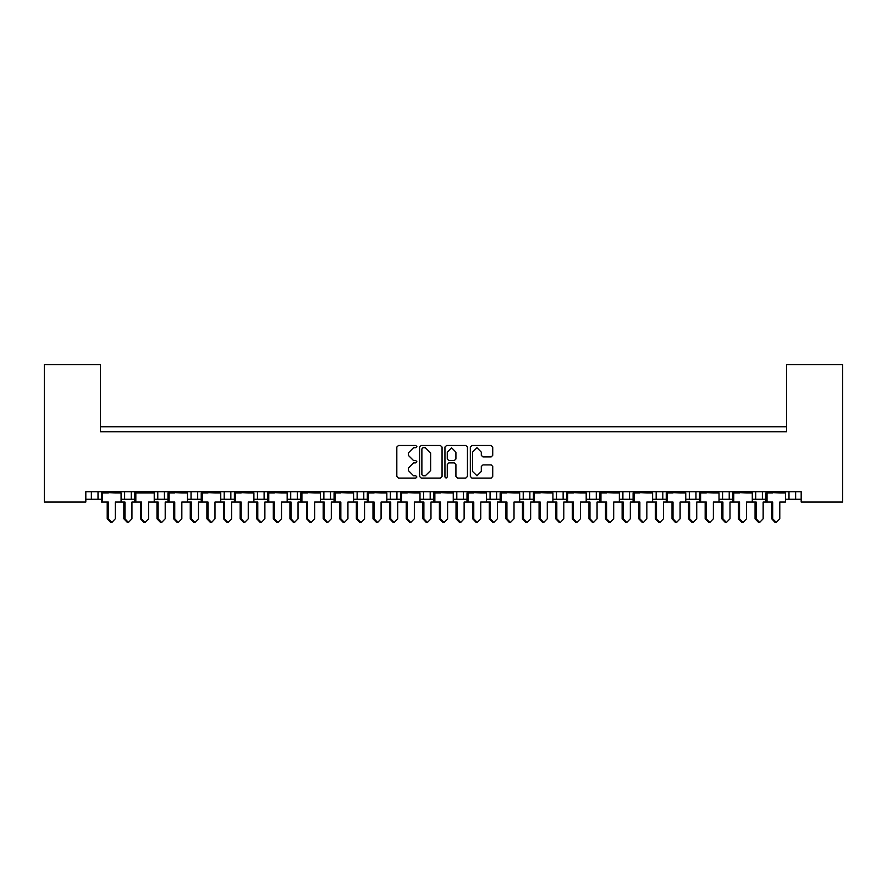 <?xml version="1.0" encoding="UTF-8"?>
<svg xmlns="http://www.w3.org/2000/svg" width="887" height="887" viewBox="0 0 887 887"><rect width="100%" height="100%" fill="white"/><g stroke="black" fill="none" stroke-linecap="round" stroke-linejoin="round"><path stroke-width="1.33" d="M416.923 446.604L415.781 445.462L398.463 445.462L396.833 447.092L396.833 476.441L398.463 478.071L415.781 478.071L416.923 476.94L415.781 475.798L413.542 475.798L408.319 470.576L408.319 468.125L413.542 462.914L415.781 462.914L416.923 461.772L415.781 460.63L413.542 460.63L408.319 455.408L408.319 452.969L413.542 447.747L415.781 447.747L416.923 446.604M491.154 456.96L492.784 455.33L492.784 447.092L491.154 445.462L471.906 445.462L470.276 447.092L470.276 476.441L471.906 478.071L491.154 478.071L492.784 476.441L492.784 466.495L491.154 464.866L482.916 464.866L481.286 466.495L481.286 471.429L476.929 475.798L472.56 471.429L472.56 452.115L476.929 447.747L481.286 452.115L481.286 455.33L482.916 456.96L491.154 456.96M801.127 491.753L85.873 491.753L85.873 502.053L44.35 502.053L44.35 364.513L100.497 364.513L100.497 431.792L786.503 431.792L786.503 364.513L842.65 364.513L842.65 502.053L801.127 502.053L801.127 491.753M442.07 447.092L440.44 445.462L421.203 445.462L419.573 447.092L419.573 476.441L421.203 478.071L440.44 478.071L442.07 476.441L442.07 447.092M446.56 445.462L465.797 445.462L467.427 447.092L467.427 476.441L465.797 478.071L457.559 478.071L455.929 476.441L455.929 464.544L454.299 462.914L448.844 462.914L447.214 464.544L447.214 476.94L446.072 478.071L444.93 476.94L444.93 447.092L446.56 445.462M100.497 426.802L786.503 426.802M752.254 499.226L762.421 499.226L762.421 491.753L762.421 499.226L765.947 499.226M785.472 499.226L788.998 499.226L788.998 491.753M788.998 499.226L795.639 499.226L795.639 491.753L795.639 499.226L801.127 499.226M755.779 499.226L755.779 491.753L755.779 499.226M719.035 499.226L729.203 499.226L729.203 491.753L729.203 499.226L732.729 499.226M722.561 499.226L722.561 491.753L722.561 499.226M695.985 491.753L695.985 499.226L699.499 499.226M662.755 491.753L662.755 499.226L666.281 499.226M685.806 499.226L689.332 499.226L689.332 491.753M629.537 491.753L629.537 499.226L633.063 499.226M652.588 499.226L656.114 499.226L656.114 491.753M629.537 499.226L622.896 499.226L622.896 491.753L622.896 499.226L619.37 499.226M596.319 491.753L596.319 499.226L599.845 499.226M552.923 499.226L563.101 499.226L563.101 491.753L563.101 499.226L566.616 499.226M586.152 499.226L589.678 499.226L589.678 491.753M529.872 491.753L529.872 499.226L533.397 499.226M486.486 499.226L496.653 499.226L496.653 491.753L496.653 499.226L500.179 499.226M519.704 499.226L523.23 499.226L523.23 491.753M453.268 499.226L463.435 499.226L463.435 491.753L463.435 499.226L466.961 499.226M456.794 499.226L456.794 491.753L456.794 499.226M420.039 499.226L430.206 499.226L430.206 491.753L430.206 499.226L433.732 499.226M423.565 499.226L423.565 491.753L423.565 499.226M386.821 499.226L396.988 499.226L396.988 491.753L396.988 499.226L400.514 499.226M363.77 491.753L363.77 499.226L367.296 499.226M330.552 491.753L330.552 499.226L334.077 499.226M353.603 499.226L357.128 499.226L357.128 491.753M330.552 499.226L323.899 499.226L323.899 491.753L323.899 499.226L320.384 499.226M287.155 499.226L297.322 499.226L297.322 491.753L297.322 499.226L300.848 499.226M264.104 491.753L264.104 499.226L267.63 499.226M220.719 499.226L230.886 499.226L230.886 491.753L230.886 499.226L234.412 499.226M253.937 499.226L257.463 499.226L257.463 491.753M224.245 499.226L224.245 491.753L224.245 499.226M187.501 499.226L197.668 499.226L197.668 491.753L197.668 499.226L201.194 499.226M154.271 499.226L164.439 499.226L164.439 491.753L164.439 499.226L167.965 499.226M121.053 499.226L131.221 499.226L131.221 491.753L131.221 499.226L134.746 499.226M124.579 499.226L124.579 491.753L124.579 499.226M85.873 499.226L98.002 499.226L98.002 491.753L98.002 499.226L101.528 499.226M91.361 499.226L91.361 491.753L91.361 499.226M695.985 499.226L689.332 499.226M662.755 499.226L656.114 499.226M596.319 499.226L589.678 499.226M529.872 499.226L523.23 499.226M363.77 499.226L357.128 499.226M264.104 499.226L257.463 499.226M786.503 372.817L786.503 431.792L100.497 431.792L100.497 372.817M157.797 499.226L157.797 491.753M191.015 499.226L191.015 491.753M290.681 499.226L290.681 491.753M390.347 499.226L390.347 491.753M490.012 499.226L490.012 491.753M556.448 499.226L556.448 491.753M422.999 447.747L421.857 448.889L421.857 474.656L422.999 475.798L425.361 475.798L430.583 470.576L430.583 452.969L425.361 447.747L422.999 447.747M455.929 452.193L451.572 447.835L447.214 452.193L447.214 459L448.844 460.63L454.299 460.63L455.929 459L455.929 452.193M107.227 518.828L108.303 518.828L111.829 522.487L110.753 522.487L107.227 518.828L107.227 502.053M111.829 522.487L115.354 518.828L115.354 502.053L121.053 502.053L121.053 492.917L115.354 492.917L120.843 491.753M101.739 491.753L120.843 492.252M105.93 431.792L103.724 431.792M118.858 431.792L116.652 431.792M107.227 492.917L101.739 492.252L115.354 492.917M108.303 492.917L101.528 492.917L101.528 502.053L102.604 502.053L102.604 492.917M108.303 518.828L108.303 502.053L102.604 502.053M128.438 522.487L127.362 522.487L123.836 518.828L124.912 518.828L128.438 522.487L131.963 518.828L131.963 502.053L134.746 502.053L134.746 492.917L148.584 492.917L154.061 491.753M124.912 518.828L124.912 502.053L121.053 502.053M122.539 431.792L120.333 431.792M135.467 431.792L133.261 431.792M123.836 518.828L123.836 502.053M140.445 518.828L141.521 518.828L145.047 522.487L143.971 522.487L140.445 518.828L140.445 502.053M145.047 522.487L148.584 518.828L148.584 502.053L154.271 502.053L154.271 492.917L148.584 492.917M134.957 491.753L154.061 492.252M139.148 431.792L136.942 431.792M152.076 431.792L149.87 431.792M140.445 492.917L134.957 492.252L141.521 492.917M141.521 518.828L141.521 502.053L135.822 502.053L135.822 492.917M135.822 502.053L134.746 502.053M173.664 518.828L174.739 518.828L178.265 522.487L177.189 522.487L173.664 518.828L173.664 502.053M178.265 522.487L181.802 518.828L181.802 502.053L187.501 502.053L187.501 492.917L181.802 492.917L187.279 491.753M168.186 491.753L187.279 492.252M172.366 431.792L170.171 431.792M185.294 431.792L183.099 431.792M173.664 492.917L168.186 492.252L181.802 492.917M174.739 492.917L167.965 492.917L167.965 502.053L165.193 502.053L165.193 518.828L161.656 522.487L158.13 518.828L158.13 502.053L154.271 502.053M174.739 518.828L174.739 502.053L169.04 502.053L169.04 492.917M169.04 502.053L167.965 502.053M206.882 518.828L207.957 518.828L211.494 522.487L210.419 522.487L206.882 518.828L206.882 502.053M211.494 522.487L215.02 518.828L215.02 502.053L220.719 502.053L220.719 492.917L215.02 492.917L220.508 491.753M201.404 491.753L220.508 492.252M205.596 431.792L203.389 431.792M218.512 431.792L216.317 431.792M206.882 492.917L201.404 492.252L215.02 492.917M207.957 492.917L201.194 492.917L201.194 502.053L198.411 502.053L198.411 518.828L194.885 522.487L191.348 518.828L191.348 502.053L187.501 502.053M207.957 518.828L207.957 502.053L202.269 502.053L202.269 492.917M202.269 502.053L201.194 502.053M240.111 518.828L241.186 518.828L244.712 522.487L243.637 522.487L240.111 518.828L240.111 502.053M244.712 522.487L248.238 518.828L248.238 502.053L253.937 502.053L253.937 492.917L248.238 492.917L253.726 491.753M234.623 491.753L253.726 492.252M238.814 431.792L236.607 431.792M251.742 431.792L249.535 431.792M240.111 492.917L234.623 492.252L248.238 492.917M241.186 492.917L234.412 492.917L234.412 502.053L231.629 502.053L231.629 518.828L228.103 522.487L224.566 518.828L224.566 502.053L220.719 502.053M241.186 518.828L241.186 502.053L235.487 502.053L235.487 492.917M235.487 502.053L234.412 502.053M273.329 518.828L274.405 518.828L277.93 522.487L276.855 522.487L273.329 518.828L273.329 502.053M277.93 522.487L281.467 518.828L281.467 502.053L287.155 502.053L287.155 492.917L281.467 492.917L286.945 491.753M267.841 491.753L286.945 492.252M272.032 431.792L269.825 431.792M284.96 431.792L282.753 431.792M273.329 492.917L267.841 492.252L281.467 492.917M274.405 492.917L267.63 492.917L267.63 502.053L264.847 502.053L264.847 518.828L261.321 522.487L257.795 518.828L257.795 502.053L253.937 502.053M274.405 518.828L274.405 502.053L268.706 502.053L268.706 492.917M268.706 502.053L267.63 502.053M306.547 518.828L307.623 518.828L311.149 522.487L310.084 522.487L306.547 518.828L306.547 502.053M311.149 522.487L314.685 518.828L314.685 502.053L320.384 502.053L320.384 492.917L314.685 492.917L320.163 491.753M301.07 491.753L320.163 492.252M305.25 431.792L303.055 431.792M318.178 431.792L315.983 431.792M306.547 492.917L301.07 492.252L314.685 492.917M307.623 492.917L300.848 492.917L300.848 502.053L298.076 502.053L298.076 518.828L294.539 522.487L291.014 518.828L291.014 502.053L287.155 502.053M307.623 518.828L307.623 502.053L301.924 502.053L301.924 492.917M301.924 502.053L300.848 502.053M339.765 518.828L340.841 518.828L344.378 522.487L343.302 522.487L339.765 518.828L339.765 502.053M344.378 522.487L347.904 518.828L347.904 502.053L353.603 502.053L353.603 492.917L347.904 492.917L353.392 491.753M334.288 491.753L353.392 492.252M338.479 431.792L336.273 431.792M351.396 431.792L349.201 431.792M339.765 492.917L334.288 492.252L347.904 492.917M340.841 492.917L334.077 492.917L334.077 502.053L331.294 502.053L331.294 518.828L327.769 522.487L324.232 518.828L324.232 502.053L320.384 502.053M340.841 518.828L340.841 502.053L335.153 502.053L335.153 492.917M335.153 502.053L334.077 502.053M372.995 518.828L374.07 518.828L377.596 522.487L376.52 522.487L372.995 518.828L372.995 502.053M377.596 522.487L381.122 518.828L381.122 502.053L386.821 502.053L386.821 492.917L381.122 492.917L386.61 491.753M367.506 491.753L386.61 492.252M371.697 431.792L369.491 431.792M384.625 431.792L382.419 431.792M372.995 492.917L367.506 492.252L381.122 492.917M374.07 492.917L367.296 492.917L367.296 502.053L364.513 502.053L364.513 518.828L360.987 522.487L357.45 518.828L357.45 502.053L353.603 502.053M374.07 518.828L374.07 502.053L368.371 502.053L368.371 492.917M368.371 502.053L367.296 502.053M161.656 522.487L160.58 522.487L157.054 518.828L157.054 502.053M155.757 431.792L153.562 431.792M168.685 431.792L166.479 431.792M194.885 522.487L193.809 522.487L190.273 518.828L190.273 502.053M188.975 431.792L186.78 431.792M201.903 431.792L199.708 431.792M228.103 522.487L227.028 522.487L223.502 518.828L223.502 502.053M222.205 431.792L219.998 431.792M235.133 431.792L232.926 431.792M261.321 522.487L260.246 522.487L256.72 518.828L256.72 502.053M255.423 431.792L253.216 431.792M268.351 431.792L266.144 431.792M294.539 522.487L293.464 522.487L289.938 518.828L289.938 502.053M288.641 431.792L286.446 431.792M301.569 431.792L299.362 431.792M327.769 522.487L326.693 522.487L323.156 518.828L323.156 502.053M321.859 431.792L319.664 431.792M334.787 431.792L332.592 431.792M360.987 522.487L359.911 522.487L356.386 518.828L356.386 502.053M355.088 431.792L352.882 431.792M368.016 431.792L365.81 431.792M406.213 518.828L407.288 518.828L410.814 522.487L409.739 522.487L406.213 518.828L406.213 502.053M410.814 522.487L414.351 518.828L414.351 502.053L420.039 502.053L420.039 492.917L414.351 492.917L419.828 491.753M400.724 491.753L419.828 492.252M404.915 431.792L402.709 431.792M417.844 431.792L415.637 431.792M406.213 492.917L400.724 492.252L414.351 492.917M407.288 492.917L400.514 492.917L400.514 502.053L397.731 502.053L397.731 518.828L394.205 522.487L390.679 518.828L390.679 502.053L386.821 502.053M407.288 518.828L407.288 502.053L401.589 502.053L401.589 492.917M401.589 502.053L400.514 502.053M439.431 518.828L440.506 518.828L444.032 522.487L442.968 522.487L439.431 518.828L439.431 502.053M444.032 522.487L447.569 518.828L447.569 502.053L453.268 502.053L453.268 492.917L447.569 492.917L453.046 491.753M433.954 491.753L453.046 492.252M438.134 431.792L435.938 431.792M451.062 431.792L448.866 431.792M439.431 492.917L433.954 492.252L447.569 492.917M440.506 492.917L433.732 492.917L433.732 502.053L430.96 502.053L430.96 518.828L427.423 522.487L423.897 518.828L423.897 502.053L420.039 502.053M440.506 518.828L440.506 502.053L434.807 502.053L434.807 492.917M434.807 502.053L433.732 502.053M472.649 518.828L473.725 518.828L477.261 522.487L476.186 522.487L472.649 518.828L472.649 502.053M477.261 522.487L480.787 518.828L480.787 502.053L486.486 502.053L486.486 492.917L480.787 492.917L486.276 491.753M467.172 491.753L486.276 492.252M471.363 431.792L469.156 431.792M484.291 431.792L482.084 431.792M472.649 492.917L467.172 492.252L480.787 492.917M473.725 492.917L466.961 492.917L466.961 502.053L464.178 502.053L464.178 518.828L460.652 522.487L457.115 518.828L457.115 502.053L453.268 502.053M473.725 518.828L473.725 502.053L468.037 502.053L468.037 492.917M468.037 502.053L466.961 502.053M394.205 522.487L393.129 522.487L389.604 518.828L389.604 502.053M388.306 431.792L386.1 431.792M401.234 431.792L399.028 431.792M427.423 522.487L426.348 522.487L422.822 518.828L422.822 502.053M421.525 431.792L419.329 431.792M434.453 431.792L432.257 431.792M460.652 522.487L459.577 522.487L456.04 518.828L456.04 502.053M454.743 431.792L452.547 431.792M467.671 431.792L465.475 431.792M505.878 518.828L506.954 518.828L510.48 522.487L509.404 522.487L505.878 518.828L505.878 502.053M510.48 522.487L514.005 518.828L514.005 502.053L519.704 502.053L519.704 492.917L514.005 492.917L519.494 491.753M500.39 491.753L519.494 492.252M504.581 431.792L502.375 431.792M517.509 431.792L515.303 431.792M505.878 492.917L500.39 492.252L514.005 492.917M506.954 492.917L500.179 492.917L500.179 502.053L497.396 502.053L497.396 518.828L493.871 522.487L490.334 518.828L490.334 502.053L486.486 502.053M506.954 518.828L506.954 502.053L501.255 502.053L501.255 492.917M501.255 502.053L500.179 502.053M539.096 518.828L540.172 518.828L543.698 522.487L542.622 522.487L539.096 518.828L539.096 502.053M543.698 522.487L547.235 518.828L547.235 502.053L552.923 502.053L552.923 492.917L547.235 492.917L552.712 491.753M533.608 491.753L552.712 492.252M537.799 431.792L535.604 431.792M550.727 431.792L548.521 431.792M539.096 492.917L533.608 492.252L547.235 492.917M540.172 492.917L533.397 492.917L533.397 502.053L530.614 502.053L530.614 518.828L527.089 522.487L523.563 518.828L523.563 502.053L519.704 502.053M540.172 518.828L540.172 502.053L534.473 502.053L534.473 492.917M534.473 502.053L533.397 502.053M572.315 518.828L573.39 518.828L576.916 522.487L575.851 522.487L572.315 518.828L572.315 502.053M576.916 522.487L580.453 518.828L580.453 502.053L586.152 502.053L586.152 492.917L580.453 492.917L585.93 491.753M566.837 491.753L585.93 492.252M571.017 431.792L568.822 431.792M583.945 431.792L581.75 431.792M572.315 492.917L566.837 492.252L580.453 492.917M573.39 492.917L566.616 492.917L566.616 502.053L563.844 502.053L563.844 518.828L560.307 522.487L556.781 518.828L556.781 502.053L552.923 502.053M573.39 518.828L573.39 502.053L567.691 502.053L567.691 492.917M567.691 502.053L566.616 502.053M493.871 522.487L492.795 522.487L489.269 518.828L489.269 502.053M487.972 431.792L485.766 431.792M500.9 431.792L498.694 431.792M527.089 522.487L526.013 522.487L522.487 518.828L522.487 502.053M521.19 431.792L518.984 431.792M534.118 431.792L531.912 431.792M560.307 522.487L559.231 522.487L555.705 518.828L555.705 502.053M554.408 431.792L552.213 431.792M567.336 431.792L565.141 431.792M605.533 518.828L606.608 518.828L610.145 522.487L609.07 522.487L605.533 518.828L605.533 502.053M610.145 522.487L613.671 518.828L613.671 502.053L619.37 502.053L619.37 492.917L613.671 492.917L619.159 491.753M600.056 491.753L619.159 492.252M604.247 431.792L602.04 431.792M617.175 431.792L614.968 431.792M605.533 492.917L600.056 492.252L613.671 492.917M606.608 492.917L599.845 492.917L599.845 502.053L597.062 502.053L597.062 518.828L593.536 522.487L589.999 518.828L589.999 502.053L586.152 502.053M606.608 518.828L606.608 502.053L600.92 502.053L600.92 492.917M600.92 502.053L599.845 502.053M638.762 518.828L639.837 518.828L643.363 522.487L642.288 522.487L638.762 518.828L638.762 502.053M643.363 522.487L646.889 518.828L646.889 502.053L652.588 502.053L652.588 492.917L646.889 492.917L652.377 491.753M633.274 491.753L652.377 492.252M637.465 431.792L635.258 431.792M650.393 431.792L648.186 431.792M638.762 492.917L633.274 492.252L646.889 492.917M639.837 492.917L633.063 492.917L633.063 502.053L630.28 502.053L630.28 518.828L626.754 522.487L623.228 518.828L623.228 502.053L619.37 502.053M639.837 518.828L639.837 502.053L634.138 502.053L634.138 492.917M634.138 502.053L633.063 502.053M671.98 518.828L673.056 518.828L676.581 522.487L675.506 522.487L671.98 518.828L671.98 502.053M676.581 522.487L680.118 518.828L680.118 502.053L685.806 502.053L685.806 492.917L680.118 492.917L685.596 491.753M666.492 491.753L685.596 492.252M670.683 431.792L668.488 431.792M683.611 431.792L681.404 431.792M671.98 492.917L666.492 492.252L680.118 492.917M673.056 492.917L666.281 492.917L666.281 502.053L663.498 502.053L663.498 518.828L659.972 522.487L656.447 518.828L656.447 502.053L652.588 502.053M673.056 518.828L673.056 502.053L667.357 502.053L667.357 492.917M667.357 502.053L666.281 502.053M593.536 522.487L592.461 522.487L588.924 518.828L588.924 502.053M587.637 431.792L585.431 431.792M600.554 431.792L598.359 431.792M626.754 522.487L625.679 522.487L622.153 518.828L622.153 502.053M620.856 431.792L618.649 431.792M633.784 431.792L631.577 431.792M659.972 522.487L658.897 522.487L655.371 518.828L655.371 502.053M654.074 431.792L651.867 431.792M667.002 431.792L664.795 431.792M705.198 518.828L706.274 518.828L709.811 522.487L708.735 522.487L705.198 518.828L705.198 502.053M709.811 522.487L713.336 518.828L713.336 502.053L719.035 502.053L719.035 492.917L713.336 492.917L718.814 491.753M699.721 491.753L718.814 492.252M703.901 431.792L701.706 431.792M716.829 431.792L714.634 431.792M705.198 492.917L699.721 492.252L713.336 492.917M706.274 492.917L699.499 492.917L699.499 502.053L696.727 502.053L696.727 518.828L693.191 522.487L689.665 518.828L689.665 502.053L685.806 502.053M706.274 518.828L706.274 502.053L700.575 502.053L700.575 492.917M700.575 502.053L699.499 502.053M738.416 518.828L739.492 518.828L743.029 522.487L741.953 522.487L738.416 518.828L738.416 502.053M743.029 522.487L746.555 518.828L746.555 502.053L752.254 502.053L752.254 492.917L746.555 492.917L752.043 491.753M732.939 491.753L752.043 492.252M737.13 431.792L734.924 431.792M750.058 431.792L747.852 431.792M738.416 492.917L732.939 492.252L746.555 492.917M739.492 492.917L732.729 492.917L732.729 502.053L729.946 502.053L729.946 518.828L726.42 522.487L722.883 518.828L722.883 502.053L719.035 502.053M739.492 518.828L739.492 502.053L733.804 502.053L733.804 492.917M733.804 502.053L732.729 502.053M771.646 518.828L772.721 518.828L776.247 522.487L775.171 522.487L771.646 518.828L771.646 502.053M776.247 522.487L779.773 518.828L779.773 502.053L785.472 502.053L785.472 492.917L779.773 492.917L785.261 491.753M766.157 491.753L785.261 492.252M770.348 431.792L768.142 431.792M783.276 431.792L781.07 431.792M771.646 492.917L766.157 492.252L779.773 492.917M772.721 492.917L765.947 492.917L765.947 502.053L763.164 502.053L763.164 518.828L759.638 522.487L756.112 518.828L756.112 502.053L752.254 502.053M772.721 518.828L772.721 502.053L767.022 502.053L767.022 492.917M767.022 502.053L765.947 502.053M693.191 522.487L692.115 522.487L688.589 518.828L688.589 502.053M687.292 431.792L685.097 431.792M700.22 431.792L698.025 431.792M726.42 522.487L725.344 522.487L721.807 518.828L721.807 502.053M720.521 431.792L718.315 431.792M733.438 431.792L731.243 431.792M759.638 522.487L758.562 522.487L755.037 518.828L755.037 502.053M753.739 431.792L751.533 431.792M766.667 431.792L764.461 431.792M157.054 518.828L158.13 518.828M190.273 518.828L191.348 518.828M223.502 518.828L224.566 518.828M256.72 518.828L257.795 518.828M289.938 518.828L291.014 518.828M323.156 518.828L324.232 518.828M356.386 518.828L357.45 518.828M389.604 518.828L390.679 518.828M422.822 518.828L423.897 518.828M456.04 518.828L457.115 518.828M489.269 518.828L490.334 518.828M522.487 518.828L523.563 518.828M555.705 518.828L556.781 518.828M588.924 518.828L589.999 518.828M622.153 518.828L623.228 518.828M655.371 518.828L656.447 518.828M688.589 518.828L689.665 518.828M721.807 518.828L722.883 518.828M755.037 518.828L756.112 518.828"/></g></svg>

